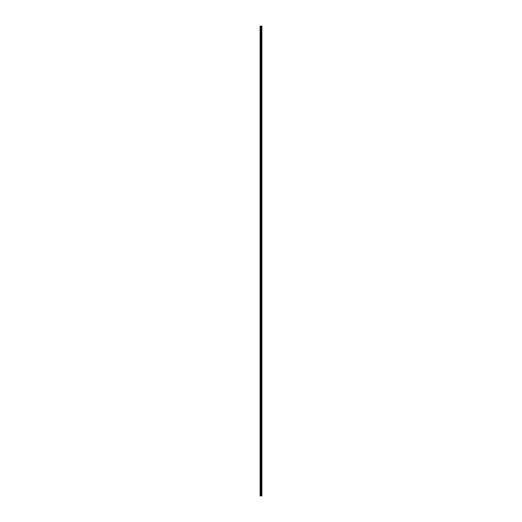 <?xml version="1.0" encoding="UTF-8"?>
<svg xmlns="http://www.w3.org/2000/svg" width="522" height="522" viewBox="0 0 522 522"><rect width="100%" height="100%" fill="white"/><g stroke="black" fill="none" stroke-linecap="round" stroke-linejoin="round"><path stroke-width="0.78" d="M260.85 495.9L261.9 495.9L261.9 26.1L260.1 26.1L260.1 495.9L260.85 495.9L260.85 26.1M261.405 26.1L261.405 495.9L261.385 26.1M261.633 26.1L261.633 495.9L261.626 26.1M261.894 26.1L261.894 495.9L261.881 26.1M261.189 495.9L261.189 26.1M261.13 495.9L261.13 26.1M260.184 495.9L260.184 26.1M261.718 495.9L261.718 26.1M261.685 495.9L261.685 26.1M261.666 495.9L261.666 26.1M261.581 495.9L261.581 26.1M261.489 495.9L261.489 26.1M261.444 495.9L261.444 26.1M261.437 495.9L261.437 26.1M261.346 495.9L261.346 26.1M261.104 495.9L261.104 26.1M261.072 495.9L261.072 26.1M260.889 495.9L260.889 26.1M260.576 495.9L260.576 26.1M260.491 495.9L260.491 26.1"/></g></svg>
